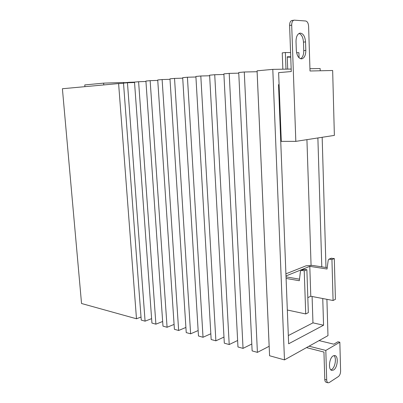 <?xml version="1.0" encoding="UTF-8"?>
<svg xmlns="http://www.w3.org/2000/svg" width="403" height="403" viewBox="0 0 403 403"><rect width="100%" height="100%" fill="white"/><g stroke="black" fill="none" stroke-linecap="round" stroke-linejoin="round"><path stroke-width="0.6" d="M333.593 370.014L331.775 370.387C328.002 369.783 329.165 357.95 333.195 355.884L334.923 355.547C338.696 356.121 337.623 367.798 333.593 370.014M330.863 369.858L331.684 369.496C335.19 367.561 336.752 357.799 333.926 355.567M331.08 258.313L334.309 258.545L331.936 259.512L328.989 259.154L328.228 260.056L327.045 269.018L309.796 266.358L285.994 275.944M303.58 269.421L306.874 269.713L304.225 270.791L301.217 270.373L300.447 271.31L299.313 280.72L286.09 278.418M307.821 297.621L310.789 296.25L309.796 266.358M310.789 296.25L333.074 300.502L331.936 259.512M333.074 300.502L335.417 299.348L334.309 258.545M285.913 273.844L306.114 265.789L312.204 265.386L327.221 267.678M287.324 310.013L305.721 313.947L304.225 270.791M305.721 313.947L308.33 312.663L306.874 269.713M286.029 276.861L299.5 279.178M281.294 141.357L278.619 72.646L291.263 71.543L289.601 25.439C289.631 22.613 290.412 20.961 291.948 20.488L294.412 20.155L305.691 20.996C307.368 21.43 308.34 23.178 308.597 26.235L310.013 70.999L332.656 70.5L334.369 135.398L295.822 141.367L281.294 141.357M305.545 41.882L305.822 50.405C305.741 55.312 304.366 58.133 301.686 58.873C298.643 58.616 296.85 55.735 296.316 50.234L296.014 41.554C296.079 36.703 297.419 33.887 300.028 33.106C303.172 33.343 305.011 36.27 305.545 41.882L303.474 42.139C303.116 37.439 301.635 34.542 299.026 33.454M300.618 58.773C302.708 57.417 303.756 54.707 303.751 50.637L303.474 42.139M295.822 141.367L291.696 25.137C291.727 22.301 292.507 20.644 294.039 20.17M280.634 138.642L281.188 138.637M280.579 137.221L281.133 137.146M280.725 141.04L281.284 141.04M123.988 82.771L129.01 82.308L129.041 82.696M134.511 82.126L129.01 82.308M84.917 86.66L84.771 84.927L103.642 83.134L103.783 84.927M124.013 83.063L123.968 82.474L103.642 83.134M282.856 69.195L282.241 52.869L285.374 52.516L285.989 69.14M299.081 57.841L298.91 52.697L296.593 52.667M290.578 52.586L285.374 52.516M290.744 57.145L287.268 57.125M287.712 69.109L287.258 56.778L290.729 56.798M278.538 84.937L279.098 84.912M312.093 296.497L312.96 322.858L288.321 335.568M306.93 139.65L311.066 265.265M103.616 309.64L122.225 314.808M312.96 322.858L323.559 325.216L288.644 343.784L278.523 84.65L279.088 84.625M317.881 137.952L321.79 266.846M322.753 298.532L323.559 325.216M136.486 318.773L81.537 303.504L62.4 88.736L118.608 83.562L136.486 318.773L141.02 317.06M123.525 83.396L118.608 83.562M145.08 321.161L141.246 320.093L123.504 83.109L127.454 82.746L145.08 321.161L151.614 318.642M134.542 82.514L127.454 82.746M155.896 324.168L151.931 323.065L134.511 82.096L138.597 81.723L155.896 324.168L162.656 321.483M145.941 81.487L138.597 81.723M167.079 327.271L162.978 326.133L145.911 81.048L150.148 80.66L167.079 327.271L174.081 324.415M157.754 80.419L150.148 80.66M178.65 330.485L174.408 329.306L157.724 79.96L162.117 79.557L178.65 330.485L185.904 327.438M170.011 79.32L162.117 79.557M190.624 333.815L186.231 332.596L169.975 78.832L174.534 78.414L190.624 333.815L198.145 330.556M182.725 78.177L174.534 78.414M203.026 337.261L198.478 335.996L182.69 77.663L187.42 77.23L203.026 337.261L210.829 333.765M195.929 76.993L187.42 77.23M215.877 340.832L211.162 339.522L195.893 76.449L200.81 75.996L215.877 340.832L223.982 337.079M209.651 75.764L200.81 75.996M229.206 344.535L224.315 343.175L209.615 75.185L214.728 74.716L229.206 344.535L237.629 340.495M223.917 74.49L214.728 74.716M243.039 348.378L237.961 346.968L223.887 73.87L229.201 73.381L243.039 348.378L251.799 344.016M238.772 73.165L229.201 73.381M257.406 352.368L252.132 350.902L238.737 72.505L244.278 71.996L257.406 352.368L269.154 346.288L257.109 71.724L244.278 71.996M284.478 359.889L269.582 355.753L257.084 70.817L272.791 69.371L284.478 359.889L327.977 335.639L326.909 299.323M320.214 70.772L320.148 68.54L309.942 68.717M291.173 69.049L272.791 69.371M325.977 267.486L322.163 137.287M319.07 340.6L333.8 344.177L337.931 341.774L339.84 342.228L340.6 370.972C340.53 373.526 339.815 375.374 338.444 376.523L329.191 382.573L328.062 382.81C327.236 382.507 326.783 381.55 326.697 379.943L325.815 350.434L339.84 342.228M306.502 347.613L323.947 352.061L324.778 379.389C324.863 380.996 325.322 381.948 326.143 382.251L328.062 382.81M325.815 350.434L309.041 346.197M331.719 258.182L329.342 259.144M304.23 269.295L301.58 270.363M305.822 50.405L303.751 50.637M291.696 25.137L289.601 25.439M326.697 379.943L324.778 379.389M331.367 258.197L328.989 259.154M303.872 269.3L301.217 270.373"/></g></svg>
